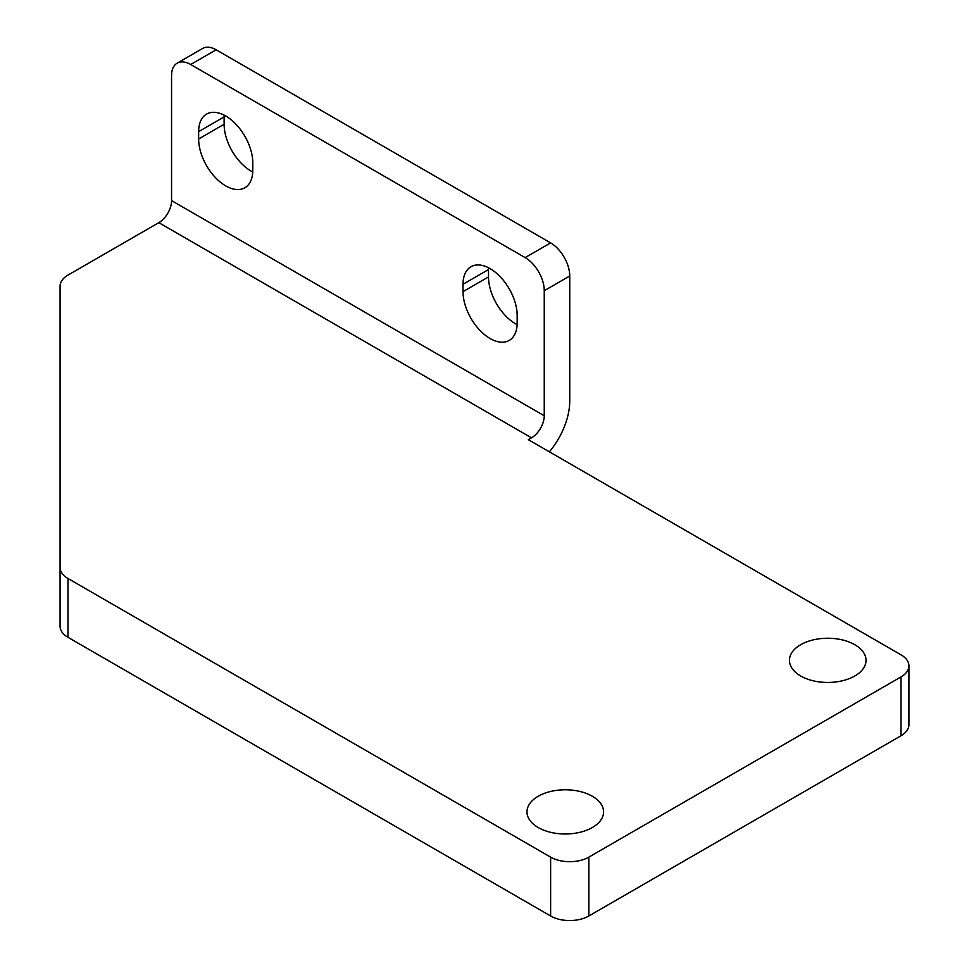 <?xml version="1.0" encoding="UTF-8"?>
<svg xmlns="http://www.w3.org/2000/svg" width="969" height="969" viewBox="0 0 969 969"><rect width="100%" height="100%" fill="white"/><g stroke="black" fill="none" stroke-linecap="round" stroke-linejoin="round"><path stroke-width="1.45" d="M550.622 242.892L525.137 257.597A27.023 15.601 60 0 1 538.655 271.865A27.023 15.601 60 0 1 544.251 290.7L569.736 275.995A27.023 15.601 -120 0 0 564.128 257.148A27.023 15.601 -120 0 0 550.622 242.892L216.16 49.794A27.023 15.601 -120 0 0 202.642 48.45L177.157 63.167A27.023 15.601 60 0 1 190.675 64.499L216.16 49.794M517.167 315.531A38.288 22.105 -120 0 0 509.246 288.847A38.288 22.105 -120 0 0 470.958 266.741A38.288 22.105 -120 0 0 463.025 284.268L488.509 269.552L488.509 276.916L463.025 291.621A38.288 22.105 -120 0 0 479.74 330.163A38.288 22.105 -120 0 0 509.246 340.41L509.246 340.41A38.288 22.105 -120 0 0 517.167 322.883L517.167 315.531M252.752 172.01A38.288 22.105 60 0 1 224.118 124.274L198.645 138.979A38.288 22.105 -120 0 0 215.348 177.521A38.288 22.105 -120 0 0 244.854 187.78L244.854 187.78A38.288 22.105 -120 0 0 252.788 170.241L252.788 162.889A38.288 22.105 -120 0 0 236.073 124.359A38.288 22.105 -120 0 0 206.567 114.1L206.567 114.1A38.288 22.105 -120 0 0 198.645 131.627L224.118 116.91A38.288 22.105 60 0 1 224.166 115.154M517.131 324.651A38.288 22.105 60 0 1 488.509 276.916M538.195 827.526A38.288 22.105 180 0 1 526.979 811.889A38.288 22.105 180 0 1 550.622 791.467A38.288 22.105 180 0 1 592.35 796.252A38.288 22.105 180 0 1 603.566 811.889A38.288 22.105 180 0 1 579.922 832.31A38.288 22.105 180 0 1 538.195 827.526M800.673 675.987A38.288 22.105 180 0 1 789.456 660.349A38.288 22.105 180 0 1 813.088 639.928A38.288 22.105 180 0 1 854.815 644.724A38.288 22.105 180 0 1 866.032 660.349A38.288 22.105 180 0 1 842.4 680.771A38.288 22.105 180 0 1 800.673 675.987M544.251 415.762A18.023 10.405 120 0 1 531.509 437.831L528.323 439.672L901.013 654.838A27.023 15.601 180 0 1 908.922 665.873L908.922 724.715A27.023 15.601 180 0 1 901.013 735.75L588.849 915.984A27.023 15.601 180 0 1 550.622 915.984L67.987 637.336A27.023 15.601 180 0 1 60.078 626.301L60.078 286.134A27.023 15.601 180 0 1 67.987 275.099L158.819 222.664A18.023 10.405 120 0 0 171.561 200.595L544.251 415.762L544.251 290.7M463.025 291.621L463.025 284.268M198.645 138.979L198.645 131.627M224.118 116.91L224.118 124.274M488.509 269.552A38.288 22.105 60 0 1 488.546 267.795M171.561 200.595L171.561 75.534A27.023 15.601 60 0 1 177.157 63.167L202.642 48.45M525.137 257.597L190.675 64.499M549.375 451.82A54.058 31.214 120 0 0 569.736 401.045L569.736 275.995M908.922 665.873A27.023 15.601 180 0 1 901.013 676.907L588.849 857.129A27.023 15.601 180 0 1 550.622 857.129L67.987 578.493A27.023 15.601 180 0 1 60.078 567.459M531.509 437.831L158.819 222.664M901.013 735.75L901.013 676.907M588.849 915.984L588.849 857.129M550.622 915.984L550.622 857.129M67.987 637.336L67.987 578.493"/></g></svg>
